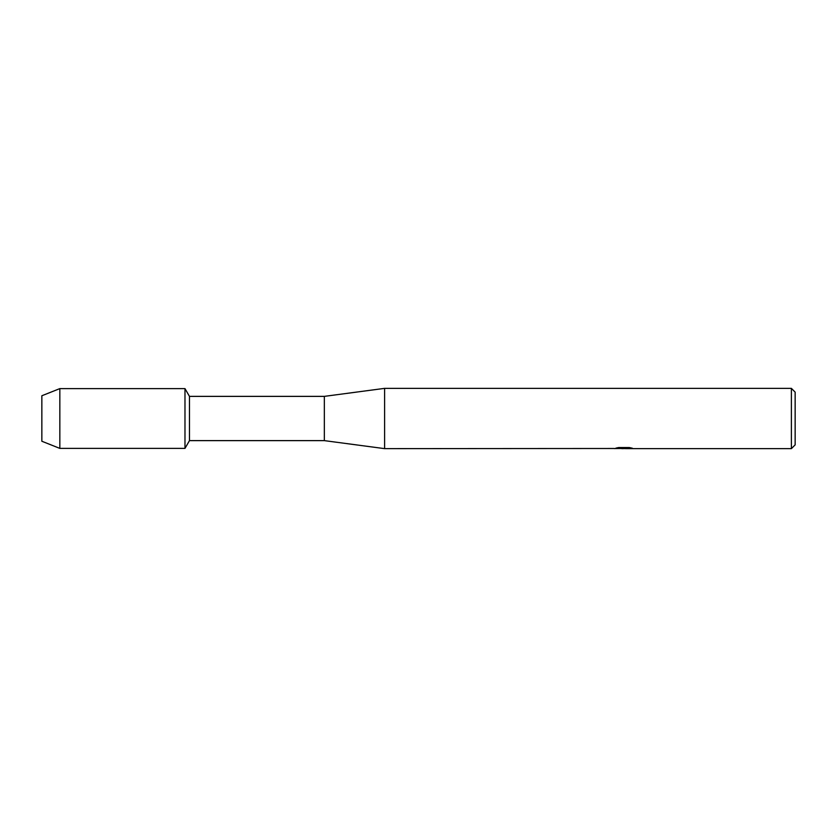 <?xml version="1.0" encoding="UTF-8"?>
<svg xmlns="http://www.w3.org/2000/svg" width="837" height="837" viewBox="0 0 837 837"><rect width="100%" height="100%" fill="white"/><g stroke="black" fill="none" stroke-linecap="round" stroke-linejoin="round"><path stroke-width="1.26" d="M614.348 448.486L384.601 448.632L324.337 440.628L189.465 440.628L184.977 448.391L59.835 448.391L41.85 441.245L41.85 395.755L59.835 388.609L184.977 388.609L189.465 396.372L324.337 396.372L384.601 388.368L791.383 388.368L795.15 392.135L795.15 444.865L791.383 448.632L626.254 448.632M189.465 440.628L189.465 396.372M184.977 448.391L184.977 388.609L184.977 448.391M324.337 440.628L324.337 396.372M384.601 448.632L384.601 388.368M624.12 448.538L620.928 448.538M623.387 448.632L622.1 448.632M791.383 448.632L791.383 388.368M614.348 448.58L624.475 448.172L615.802 448.172L618.627 447.533L629.319 447.533L632.427 448.245L626.264 448.632M616.168 448.538L623.806 448.433M626.264 448.538L631.945 448.119M616.168 448.077L624.475 448.172M59.835 448.391L59.835 388.609M41.85 441.245L41.85 395.755M623.481 448.538L626.16 448.622"/></g></svg>
